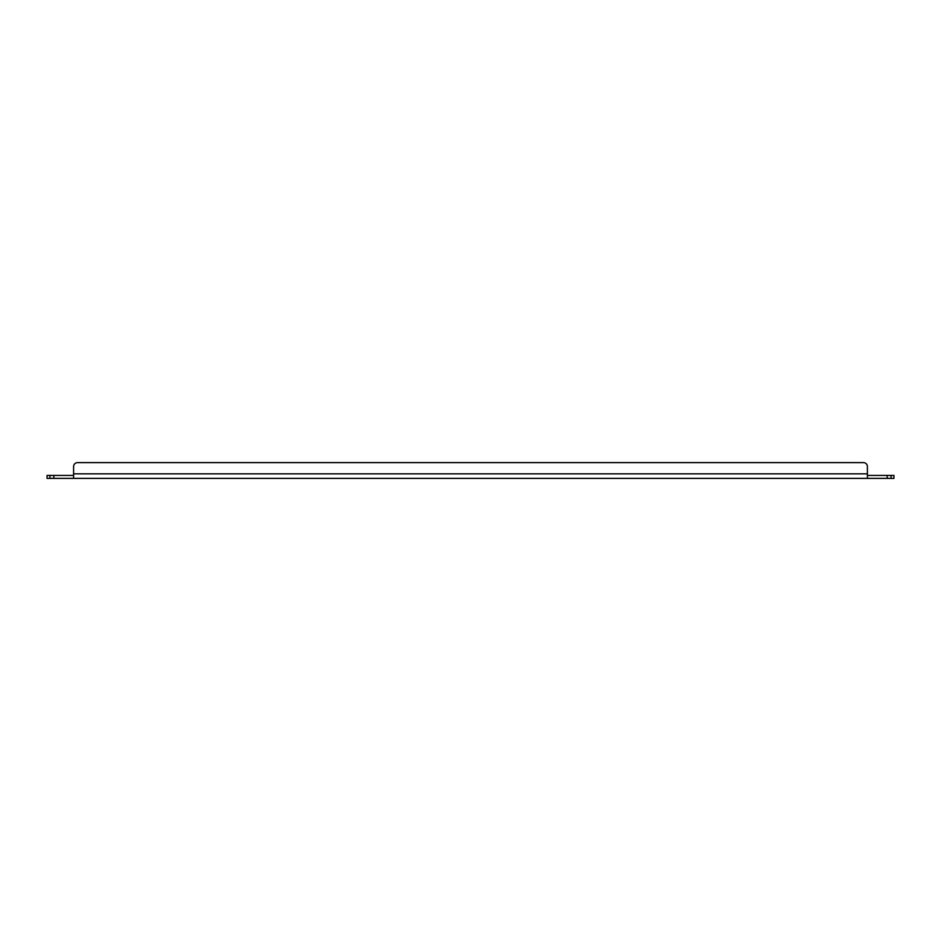 <?xml version="1.0" encoding="UTF-8"?>
<svg xmlns="http://www.w3.org/2000/svg" width="941" height="941" viewBox="0 0 941 941"><rect width="100%" height="100%" fill="white"/><g stroke="black" fill="none" stroke-linecap="round" stroke-linejoin="round"><path stroke-width="1.41" d="M863.473 462.631L77.527 462.631L863.473 462.631A3.929 3.929 0 0 1 867.402 466.571L867.402 478.369L53.813 478.369L53.813 475.417L47.05 475.417L47.05 478.369L53.813 478.369M73.598 478.369L73.598 466.571A3.929 3.929 0 0 1 77.527 462.631M53.813 475.417L73.598 475.417M891.056 478.369L893.95 478.369L893.95 475.417L887.187 475.417L887.187 478.369L891.056 478.369L891.056 475.417M887.187 478.369L867.402 478.369M867.402 475.417L887.187 475.417M49.944 475.417L49.944 478.369M73.598 473.841L867.402 473.841"/></g></svg>
